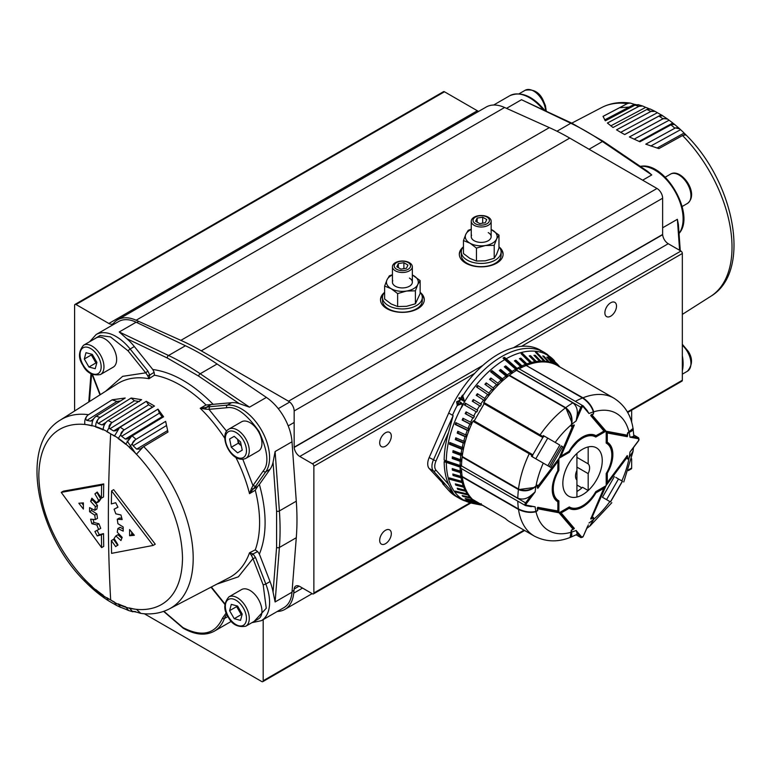 <?xml version="1.0" encoding="UTF-8"?>
<svg xmlns="http://www.w3.org/2000/svg" width="771" height="771" viewBox="0 0 771 771"><rect width="100%" height="100%" fill="white"/><g stroke="black" fill="none" stroke-linecap="round" stroke-linejoin="round"><path stroke-width="1.16" d="M237.352 605.996A7.999 4.616 -120 0 0 238.952 610.622L241.256 614.622L234.22 618.689L240.533 620.376L242.219 614.063L237.603 606.064L231.29 604.368L229.604 610.68L234.22 618.689M245.776 626.216L258.449 618.901A16.923 9.772 -120 0 0 258.449 599.366A16.923 9.772 -120 0 0 241.525 589.593L228.862 596.908A16.923 9.772 60 0 1 245.776 606.681A16.923 9.772 60 0 1 245.776 626.216C237.805 627.565 231.917 624.452 228.129 616.867C223.455 609.794 223.696 603.144 228.862 596.908M242.017 614.824L241.256 614.622M229.604 610.68L236.639 606.623L238.952 610.622A7.999 4.616 -120 0 0 242.152 614.323M236.639 606.623L236.842 605.861M484.159 403.696L474.213 420.937M531.855 456.509L543.266 463.101L531.421 456.268L531.836 455.247L529.234 453.753A79.615 45.971 120 0 0 518.497 489.007C524.55 491.455 530.381 490.452 536.009 485.981L535.855 486.115M571.234 425.939L571.398 424.696C572.458 417.612 570.415 412.061 565.259 408.013A79.615 45.971 120 0 0 540.095 434.94L540.037 435.952L483.735 403.455L540.876 436.444L483.735 403.455L483.793 402.443L542.688 436.444L543.372 435.576L559.833 445.089M545.993 464.682L549.309 466.59M458.755 497.97L455.969 496.09L463.053 499.531L458.764 497.941M460.942 466.628L460.104 467.11L444.163 461.684A84.241 48.64 120 0 0 448.587 484.352L453.136 492.987A1.995 1.6 138.4 0 1 452.924 492.891L448.703 490.452A84.415 48.737 120 0 0 455.892 496.341L458.591 497.902M466.079 501.285L461.039 499.251L466.079 501.285A83.74 48.351 120 0 0 472.344 503.309L463.294 500.369M482.579 505.362L476.218 504.07A82.015 47.349 120 0 0 477.374 504.33L472.344 503.309M460.104 467.11A79.615 45.971 120 0 0 460.248 471.071L452.23 468.556A82.015 47.349 120 0 0 452.355 470.108L460.374 472.613A79.615 45.971 120 0 0 460.836 476.362L452.828 474.011A82.015 47.349 120 0 0 453.069 475.476L461.077 477.827A79.615 45.971 120 0 0 461.839 481.335L449.435 477.914A83.355 48.12 120 0 0 449.801 479.273L462.205 482.694A79.615 45.971 120 0 0 463.255 485.952L455.324 483.88A82.015 47.349 120 0 0 455.806 485.132L463.737 487.195A79.615 45.971 120 0 0 465.077 490.163L457.203 488.226A82.015 47.349 120 0 0 457.801 489.354L465.674 491.291A79.615 45.971 120 0 0 467.293 493.951L455.15 491.108A83.355 48.12 120 0 0 455.854 492.1L467.997 494.953A79.615 45.971 120 0 0 469.876 497.276L462.157 495.541A82.015 47.349 120 0 0 462.957 496.408L470.686 498.143A79.615 45.971 120 0 0 472.816 500.119L465.183 498.471A82.015 47.349 120 0 0 466.089 499.194L473.722 500.842A79.615 45.971 120 0 0 476.092 502.461L464.373 500.003A83.355 48.12 120 0 0 465.366 500.581L477.085 503.029A79.615 45.971 120 0 0 479.668 504.273L472.247 502.75A82.015 47.349 120 0 0 473.327 503.174L480.747 504.697A79.615 45.971 120 0 0 482.357 505.236M461.347 407.474L462.311 404.756L460.798 403.426L460.451 404.312L457.27 405.363L456.596 401.768L459.352 400.554L457.116 402.125L457.704 404.669L459.969 403.821L460.489 402.154L463.226 404.582L461.347 407.474A83.74 48.351 120 0 0 446.313 460.894L460.104 465.491A79.615 45.971 120 0 1 460.248 461.357L452.23 458.504L453.097 458.09L461.116 460.942L460.248 461.357M452.924 492.891L433.398 470.936A11.941 6.891 -60 0 1 433.398 459.988L453.136 415.617A19.901 3.055 -156.3 0 1 452.481 415.241A84.415 48.737 -60 0 1 457.27 405.363M453.136 415.617L448.587 432.3A84.241 48.64 120 0 0 444.163 460.065L446.313 460.894M464.643 401.652L460.711 399.388L460.229 400.216L459.67 399.889L460.152 399.06L458.803 398.279L459.208 397.595L460.557 398.376L462.523 395.118L464.643 401.652A83.74 48.351 120 0 0 463.034 404.418M462.793 395.88A84.415 48.737 -60 0 1 541.541 351.007L544.846 352.819L546.89 354.805L545.087 353.899L546.157 354.168L545.039 353.06L540.914 350.632M442.843 483.099L442.612 483.61L444.019 484.419L429.177 468.498A11.941 6.891 -60 0 1 429.177 457.55L448.703 413.054A84.415 48.737 120 0 1 540.307 350.13L543.362 351.894M541.502 350.853L541.974 351.21A84.415 48.737 -60 0 1 544.085 352.308A84.415 48.737 -60 0 1 544.586 352.598L544.644 352.636M544.962 353.754A83.74 48.351 120 0 0 506.219 358.746L504.427 357.301A84.241 48.64 120 0 0 503.02 358.11L515.693 369.203A79.615 45.971 120 0 0 512.185 371.4L505.709 365.878A82.015 47.349 120 0 0 504.301 366.832L510.788 372.354A79.615 45.971 120 0 0 507.308 374.889L500.687 369.473A82.015 47.349 120 0 0 499.3 370.552L505.93 375.969A79.615 45.971 120 0 0 502.509 378.821L491.965 370.581A83.355 48.12 120 0 0 490.607 371.786L501.14 380.026A79.615 45.971 120 0 0 497.806 383.168L490.886 378.012A82.015 47.349 120 0 0 489.566 379.332L496.476 384.488A79.615 45.971 120 0 0 493.238 387.909L486.193 382.888A82.015 47.349 120 0 0 484.911 384.315L491.965 389.336A79.615 45.971 120 0 0 488.853 392.998L477.683 385.433A83.355 48.12 120 0 0 476.468 386.946L487.638 394.511A79.615 45.971 120 0 0 484.68 398.395L477.374 393.692A82.015 47.349 120 0 0 476.218 395.292L483.533 399.995A79.615 45.971 120 0 0 480.747 404.062L473.327 399.532A82.015 47.349 120 0 0 472.247 401.199L479.668 405.729A79.615 45.971 120 0 0 477.085 409.95L465.366 403.185A83.355 48.12 120 0 0 464.373 404.91L476.092 411.675A79.615 45.971 120 0 0 473.722 416.032L466.089 411.868A82.015 47.349 120 0 0 465.183 413.632L472.816 417.795A79.615 45.971 120 0 0 470.686 422.238L462.957 418.258A82.015 47.349 120 0 0 462.157 420.06L469.876 424.04A79.615 45.971 120 0 0 467.997 428.541L455.854 422.643A83.355 48.12 120 0 0 455.15 424.455L467.293 430.353A79.615 45.971 120 0 0 465.674 434.873L457.801 431.278A82.015 47.349 120 0 0 457.203 433.1L465.077 436.694A79.615 45.971 120 0 0 463.737 441.205L455.806 437.803A82.015 47.349 120 0 0 455.324 439.605L463.255 443.007A79.615 45.971 120 0 0 462.205 447.479L449.801 442.477A83.355 48.12 120 0 0 449.435 444.25L461.839 449.262A79.615 45.971 120 0 0 461.077 453.647L453.069 450.621A82.015 47.349 120 0 0 452.828 452.355L460.836 455.391A79.615 45.971 120 0 0 460.374 459.67L452.355 456.817A82.015 47.349 120 0 0 452.23 458.504M546.996 354.236L545.107 352.925M506.219 358.746L517.1 368.393A79.615 45.971 120 0 1 520.598 366.543L514.411 360.847A82.015 47.349 120 0 1 515.818 360.182L522.006 365.878A79.615 45.971 120 0 1 525.475 364.394L519.442 358.64A82.015 47.349 120 0 1 520.82 358.12L526.863 363.883A79.615 45.971 120 0 1 530.284 362.784L521.119 353.754A83.355 48.12 120 0 1 522.478 353.388L531.643 362.418A79.615 45.971 120 0 1 534.987 361.705L529.234 355.874A82.015 47.349 120 0 1 530.554 355.662L536.308 361.493A79.615 45.971 120 0 1 539.546 361.175L533.927 355.325A82.015 47.349 120 0 1 535.209 355.277L540.828 361.127A79.615 45.971 120 0 1 543.931 361.204L535.402 352.106A83.355 48.12 120 0 1 536.616 352.222L545.155 361.31A79.615 45.971 120 0 1 548.104 361.772L542.745 355.951A82.015 47.349 120 0 1 543.902 356.221L549.26 362.042A79.615 45.971 120 0 1 552.046 362.9L546.803 357.118A82.015 47.349 120 0 1 547.873 357.532L553.115 363.324A79.615 45.971 120 0 1 555.708 364.567L547.718 355.643A83.355 48.12 120 0 1 548.711 356.221L556.701 365.136A79.615 45.971 120 0 1 556.903 365.261M559.139 366.543L554.937 361.811A82.015 47.349 120 0 0 554.031 361.088L559.062 366.755M547.333 354.409L557.973 364.741A82.015 47.349 120 0 0 557.163 363.873L559.919 366.996M461.116 460.942L461.241 459.256L460.374 459.67M460.971 466.561L460.971 464.99L460.104 465.491M453.165 468.855L453.223 469.52L461.241 472.025L461.116 470.483L460.248 471.071M461.241 472.025L460.374 472.613M453.849 474.31L461.935 477.153L461.694 475.697L460.836 476.362M461.935 477.153L461.077 477.827M450.553 478.222L463.043 481.952L462.677 480.593L461.839 481.335M463.043 481.952L462.205 482.694M464.267 485.643L464.075 485.132L463.255 485.952M464.537 486.405L463.737 487.195M465.742 489.421L465.077 490.163M466.291 490.597L465.674 491.291M467.785 493.334L467.293 493.951M468.45 494.384L467.997 494.953M474.088 500.273L473.722 500.842M476.536 501.68L476.092 502.461M477.538 502.258L477.085 503.029M479.976 503.675L479.668 504.273M547.873 362.293L548.104 361.772M544.885 361.985L545.155 361.31M543.642 361.936L543.931 361.204M540.529 362.013L540.828 361.127M539.237 362.119L539.546 361.175M536.018 362.582L536.308 361.493M535.228 362.736L534.688 362.823L534.987 361.705M522.478 353.388L522.246 354.487L531.421 363.517L531.643 362.418M531.421 363.517L530.062 363.883L530.284 362.784M520.82 358.12L520.676 359.199L526.709 364.953L526.863 363.883M526.709 364.953L525.33 365.473L525.475 364.394M515.818 360.182L515.741 361.223L521.928 366.919L522.006 365.878M521.928 366.919L520.521 367.594L520.598 366.543M504.427 357.301L504.427 358.158L517.081 369.376L517.1 368.393M517.052 369.425L515.693 370.205L515.693 369.203M505.709 365.878L505.786 366.832L512.262 372.354L512.185 371.4M512.262 372.354L510.865 373.309L510.788 372.354M500.687 369.473L500.832 370.369L507.463 375.785L507.308 374.889M507.463 375.785L506.075 376.874L505.93 375.969M491.965 370.581L492.197 371.42L502.731 379.66L502.509 378.821M502.731 379.66L501.372 380.864L501.14 380.026M490.886 378.012L497.806 383.168M498.095 383.948L496.775 385.259L496.476 384.488M486.193 382.888L493.238 387.909M493.613 388.613L492.332 390.03L491.965 389.336M477.683 385.433L488.853 392.998M489.296 393.615L488.072 395.128L487.638 394.511M477.374 393.692L484.68 398.395M485.181 398.925L484.024 400.525L483.533 399.995M473.327 399.532L480.747 404.062M481.306 404.505L480.227 406.172L479.668 405.729M465.366 403.185L477.085 409.95M477.702 410.307L476.709 412.032L476.092 411.675M466.715 412.206L465.848 413.892L473.481 418.055L474.387 416.292L473.722 416.032M473.481 418.055L472.816 417.795M463.602 418.595L462.87 420.224L470.589 424.204L471.399 422.402L470.686 422.238M470.589 424.204L469.876 424.04M456.509 422.961L455.902 424.522L468.045 430.42L468.749 428.609L467.997 428.541M468.045 430.42L467.293 430.353M458.475 431.587L457.993 433.061L465.867 436.665L466.465 434.844L465.674 434.873M465.867 436.665L465.077 436.694M456.509 438.101L456.143 439.48L464.075 442.882L464.556 441.079L463.737 441.205M464.075 442.882L463.255 443.007M450.534 442.766L450.274 444.029L462.677 449.03L463.043 447.257L462.205 447.479M462.677 449.03L461.839 449.262M453.84 450.91L453.685 452.037L461.694 455.073L461.935 453.329L461.077 453.647M461.694 455.073L460.836 455.391M448.703 490.452L442.612 483.61M452.924 415.492L448.703 413.054M444.163 461.684L444.906 461.26L460.952 466.609M444.906 460.374L444.906 461.26M452.355 470.108L453.223 469.52M453.069 475.476L453.926 474.801M449.801 479.273L450.64 478.521M456.586 484.207L464.518 486.376M455.806 485.132L456.625 484.313M465.144 490.086L466.176 490.337M457.801 489.354L458.523 488.544M467.477 493.71L468.113 493.864M455.854 492.1L456.422 491.397M462.957 496.408L463.39 495.82M547.873 357.532L547.622 358.023M543.902 356.221L543.603 356.886M536.616 352.222L536.288 353.06M539.517 361.271L540.249 362.033M535.209 355.277L534.872 356.308M530.554 355.662L530.255 356.78L535.99 362.592M515.741 361.223L515.134 361.512M504.427 358.158L503.665 358.602M505.786 366.832L504.966 367.391M500.832 370.369L499.936 371.073M492.197 371.42L491.233 372.277M491.185 378.783L490.183 379.785M486.559 383.592L485.518 384.748M478.116 386.049L477.066 387.36M477.875 394.232L476.825 395.677M473.886 399.976L472.854 401.575M465.983 403.541L464.99 405.267M465.183 413.632L465.848 413.892M462.157 420.06L462.87 420.224M455.15 424.455L455.902 424.522M457.203 433.1L457.993 433.061M455.324 439.605L456.143 439.48M449.435 444.25L450.274 444.029M452.828 452.355L453.685 452.037M453.165 457.107L453.097 458.09M547.661 354.853L546.591 353.928M545.801 353.359L547.082 354.217M545.492 353.176L547.709 354.795M460.229 400.216L459.67 399.889M460.008 400.082L460.152 399.06M458.986 398.385L459.208 397.595M459.381 397.691L460.557 398.376M460.885 398.559L462.658 395.494M461.501 398.925L464.2 400.477L462.677 396.892L461.116 398.694L463.631 400.149L462.321 396.689M464.2 400.477L463.631 400.149M461.482 407.551L462.899 405.103L462.311 404.756M462.899 405.103L460.798 403.426M457.637 405.575L456.596 401.768M456.76 401.864L459.699 400.756M459.969 403.821L457.704 404.669M460.48 404.11L460.981 402.443M457.232 496.89L460.875 498.827L457.222 496.938M627.767 432.791L627.43 433.321M632.259 448.982L629.965 452.047A67.675 39.07 -60 0 1 629.155 457.598L627.941 458.678L627.305 458.408M633.483 447.585L633.058 451.131L629.155 457.598M627.941 432.888L629.155 432.57L633.097 428.898L633.82 436.078L632.625 436.675L638.398 437.735L633.762 435.066M627.421 458.475L627.584 456.326L627.016 456.249M627.025 435.027L627.584 435.654L627.584 433.408M627.584 435.654L627.305 436.685L625.281 434.796M626.582 456.278L627.305 455.613L626.582 456.278L627.305 455.613L627.584 456.326M629.965 452.047L638.648 440.414A1.195 0.694 120 0 0 638.648 438.786L629.965 437.176L632.625 436.675M607.288 482.559L627.305 455.613M627.305 436.685L607.297 432.984A0.8 0.636 -79.5 0 0 607.047 431.943L626.582 435.557L627.016 435.123M606.652 472.787L607.297 473.163L607.297 482.405L606.189 482.415M606.189 432.994L607.297 432.984L607.297 442.236A0.8 0.646 119.9 0 1 606.343 442.602L606.343 442.602A25.973 14.996 120 0 0 606.343 442.602L606.353 442.602A25.973 14.996 120 0 1 611.538 451.565M586.876 528.308L589.738 526.169L593.381 519.558L593.275 517.611M576.178 534.814L580.804 537.483L576.997 533.021L577.084 534.351L570.501 537.32L571.706 532.067L571.205 530.756M576.997 533.021L576.11 530.467A67.675 39.07 -60 0 1 571.706 532.067M571.494 530.197L573.595 529.166L572.776 528.993M571.648 530.284L571.378 530.853M591.164 518.343L591.492 518.835L593.439 517.707M591.492 518.835L590.74 518.941L590.952 517.987M571.706 527.595L574.347 528.405L573.595 529.166M576.11 530.467L581.845 537.185A1.195 0.694 120 0 0 583.252 536.365L587.473 526.545M572.853 528.935L573.007 528.347L560.112 513.235A0.8 0.636 -40.5 0 0 561.143 512.927L574.347 528.405M590.74 518.941L603.924 488.024M579.349 507.318A25.973 14.996 120 0 1 568.998 507.299L568.988 507.299A25.973 14.996 120 0 0 568.998 507.299L568.988 507.299A0.8 0.646 120.1 0 1 569.152 508.311L561.143 512.927L560.604 511.963M603.394 487.253L603.944 488.226L595.935 492.842L595.289 492.467M461.521 468.662A79.615 45.971 -60 0 0 462.137 476.468L518.43 508.966C524.521 511.857 530.361 512.676 535.932 511.414L537.503 510.575L537.377 507.781M461.386 468.537A1.995 1.147 -60 0 1 461.164 468.46A1.995 1.147 -60 0 1 461.386 465.829L525.571 502.885L531.344 495.146C526.815 498.972 522.304 499.974 517.813 498.153A79.615 45.971 -60 0 1 518.43 489.546C524.511 491.975 530.342 490.925 535.932 486.385L537.002 485.219M531.344 495.146L535.122 491.937A67.675 39.07 -60 0 1 535.932 486.385M461.386 465.829L517.813 498.153M461.521 465.655A79.615 45.971 -60 0 1 462.137 457.039L462.398 456.808M462.137 457.039L518.43 489.546M537.156 485.306L537.503 487.657M537.503 508.33L537.792 507.299L557.79 510.99A0.8 0.636 100.5 0 1 556.913 511.395L537.657 507.829M535.122 491.937L526.439 503.569A1.195 0.694 120 0 0 526.439 505.198L535.122 506.807L525.909 505.66M461.164 468.46L525.35 505.516A1.995 1.147 -60 0 0 525.571 505.593A0.8 0.636 -79.5 0 0 525.735 505.651L531.344 506.663M537.377 487.06L537.792 488.371L557.79 461.569L557.076 460.981M537.599 507.848L557.086 511.452A0.8 0.8 0 0 0 558.021 510.672L557.79 501.748A26.763 15.449 -60 0 1 552.325 491.522A26.763 15.449 -60 0 1 557.79 470.821L558.021 461.251A0.8 0.8 0 0 0 557.626 460.557L557.414 460.528M557.905 501.189L557.79 501.748A0.8 0.646 -60.1 0 0 557.626 500.736L557.606 500.726A25.973 14.996 120 0 0 557.626 500.736L557.626 500.736C554.735 499.059 553.048 495.859 552.556 491.127L552.556 491.127A0.8 0.501 175 0 1 552.325 491.522L552.325 491.522A0.8 0.501 175.1 0 0 552.556 491.127L552.556 491.127A0.8 0.501 175 0 0 552.315 490.809M571.456 426.296L573.007 425.341M583.387 406.105L587.406 410.779L583.29 405.96A0.8 0.636 139.5 0 1 583.252 406.799A1.195 0.694 120 0 0 581.845 407.608L576.11 420.956L576.997 416.07L580.804 407.204L516.628 370.147A1.995 1.147 -60 0 1 518.796 368.644A1.995 1.147 -60 0 1 518.979 368.789M586.972 410.307L588.986 413.516A67.675 39.07 -60 0 1 593.381 411.907L593.439 413.699L591.492 414.817M519.153 368.846A79.615 45.971 -60 0 1 526.217 365.473L582.51 397.981C588.051 401.797 591.675 406.442 593.381 411.907M509.323 375.535L509.39 375.188A79.615 45.971 -60 0 1 516.541 370.35L572.843 402.848C576.65 405.806 578.038 410.211 576.997 416.07M571.378 426.026L571.706 424.426C572.853 417.323 570.848 411.753 565.692 407.695A79.615 45.971 -60 0 1 572.843 402.848M509.39 375.188L565.692 407.695M573.595 425.149L574.347 425.043L561.143 455.757L560.276 455.439M590.952 414.981L590.74 415.579L603.944 431.047A0.8 0.636 139.5 0 0 603.857 430.093L591.135 415.193M580.284 438.448L580.63 438.458C586.384 434.719 591.164 433.909 594.971 436.029L594.981 436.039A25.973 14.996 120 0 0 594.971 436.029A0.8 0.646 -59.9 0 0 595.935 435.673L603.78 431.413A0.8 0.8 0 0 0 603.992 430.208L591.126 415.135M560.054 455.96L560.189 456.124A0.8 0.8 0 0 0 560.98 456.124L569.277 451.208L580.746 438.13A26.763 15.449 -60 0 1 595.935 435.673L595.511 436.058M610.42 501.873L622.361 481.191L615.788 477.394M607.153 499.984L603.847 498.076M582.548 494.741A27.862 16.085 120 0 0 600.754 470.185A27.862 16.085 120 0 0 596.475 447.855A27.862 16.085 120 0 0 582.548 449.242A27.862 16.085 120 0 0 564.343 473.799A27.862 16.085 120 0 0 568.612 496.129A27.862 16.085 120 0 0 582.548 494.741M576.92 491.493A27.862 16.085 120 0 0 582.548 487.291L588.177 490.549A27.862 16.085 120 0 0 602.247 460.615A27.862 16.085 120 0 0 596.475 447.855A27.862 16.085 120 0 0 588.177 446.939L588.177 463.863L576.92 457.367M472.931 421.245L473.78 420.687L530.92 453.676L530.082 453.194L529.234 453.753L472.931 421.245A79.615 45.971 120 0 0 462.205 456.509L518.825 489.19M572.949 425.197L559.071 458.244L569.345 452.307A25.877 14.938 -60 0 1 582.548 438.188A25.877 14.938 -60 0 1 595.482 436.906A25.877 14.938 -60 0 1 595.752 437.061L606.025 431.134L591.579 414.441M509.207 375.467L565.5 407.965L509.284 375.65M526.381 365.57L582.943 397.807C588.456 401.604 592.041 406.278 593.699 411.82L593.391 411.945M537.223 508.59L537.792 510.412L536.009 511.732C530.409 513.081 524.579 512.31 518.497 509.419L462.205 476.921A79.615 45.971 120 0 0 472.469 499.338L505.304 518.478A79.615 45.971 -60 0 0 510.363 522.256L534.293 536.067C545.627 541.936 557.558 542.398 570.077 537.483L571.186 531.007M508.966 375.516A79.615 45.971 120 0 0 483.793 402.443M582.683 398.077L582.943 397.807A79.615 45.971 120 0 1 613.909 398.164L557.606 365.656A79.615 45.971 120 0 0 526.641 365.309M609.639 501.429L602.45 497.276L614.391 476.584M619.094 479.302L621.59 480.738M633.02 451.392L628.963 457.772M592.051 518.189L593.439 517.38L591.579 518.459L606.025 485.74L595.752 491.676A25.877 14.938 -60 0 1 569.605 507.077A25.877 14.938 -60 0 1 569.345 506.913L559.071 512.85L573.046 529.157L571.118 530.708M613.909 398.164C624.655 405.045 631.025 415.145 633.02 428.445L628.008 432.531L627.305 435.181L606.189 431.23L606.189 443.094A25.877 14.938 -60 0 1 606.459 443.248A25.877 14.938 -60 0 1 606.189 473.587L606.189 485.451L627.305 457.126L626.929 456.365M593.439 517.38L593.699 519.288L590.143 525.851M543.372 435.576L557.944 443.99M562.637 446.708L561.288 445.927L562.637 446.708L550.696 467.39L543.266 463.101A67.675 39.07 120 0 0 536.009 485.981L537.426 485.238M537.792 508.802L558.898 512.754L558.898 500.89A25.877 14.938 -60 0 1 558.628 500.736A25.877 14.938 -60 0 1 558.898 470.397L558.898 458.533L537.223 487.079M571.109 531.094L571.398 532.163A67.675 39.07 120 0 1 536.009 511.732L535.97 511.404M566.116 408.572L571.697 422.074M570.077 537.474C571.687 536.953 572.159 535.093 571.494 531.903L571.648 529.966L572.949 529.214M609.88 501.564A67.675 39.07 120 0 1 593.699 519.288L593.439 519.297M621.821 480.882A67.675 39.07 120 0 0 629.078 458.003L627.864 459.053L627.305 458.726L627.305 456.586M592.051 414.827L593.439 414.017L593.699 411.82A67.675 39.07 120 0 1 629.078 432.252L627.97 432.647M555.207 442.419A67.675 39.07 120 0 1 571.398 424.696L571.436 424.484M603.568 429.717L606.025 431.134M568.468 451.806L569.345 452.307M556.45 511.337L558.898 512.754M558.021 469.896L558.898 470.397M543.719 436.704L542.736 437.465L542.688 436.444M532.78 457.049L531.421 456.268M531.836 455.247L532.742 454.774L532.568 456.008M483.764 403.464L542.736 437.465M532.742 454.774L530.92 453.676M481.2 503.646L480.555 504.186L481.2 503.646M480.603 504.224L491.349 510.421M471.592 235.174A9.956 5.744 0 0 0 474.175 240.725A9.956 5.744 0 0 0 488.245 240.725A9.956 5.744 0 0 0 488.245 232.601M471.254 229.488A15.921 9.194 0 0 0 465.829 234.278A15.921 9.194 0 0 0 469.944 243.164A15.921 9.194 0 0 0 485.325 245.544A15.921 9.194 0 0 0 496.591 239.039A15.921 9.194 0 0 0 492.467 230.163A15.921 9.194 0 0 0 491.156 229.488L498.972 235.078L496.591 239.039L494.211 245.332L485.325 245.544L476.449 248.079L476.449 261.032L485.325 260.82L494.211 258.285L494.211 245.332M494.211 258.285L496.591 254.314L498.972 248.031L498.972 235.078M476.449 261.032L469.944 258.439L463.448 253.524L463.448 240.571L469.944 243.164L476.449 248.079M463.448 240.571L465.829 234.278L468.209 230.317L471.254 229.209M238.326 443.19L237.526 439.258A7.999 4.616 -120 0 0 241.342 445.86L238.326 443.19L231.29 447.257L229.604 438.998L234.22 436.328L229.604 438.998M258.449 451.112A16.923 9.772 -120 0 0 258.449 431.577A16.923 9.772 -120 0 0 241.525 421.814L228.862 429.129A16.923 9.772 60 0 1 245.776 438.892A16.923 9.772 60 0 1 245.776 458.427L258.449 451.112L245.776 458.427C231.107 464.518 217.865 434.834 228.862 429.129L241.525 421.814M289.703 402.038L278.254 408.649L289.703 402.038M294.156 422.46L288.209 425.891L294.156 422.46M234.22 436.328L240.533 441.928L242.219 450.187L237.603 452.856L231.29 447.257M392.776 268.241A9.956 5.744 0 0 0 403.686 272.442A9.956 5.744 0 0 0 412.34 266.747A9.956 5.744 0 0 0 412.003 265.263A9.956 5.744 0 0 0 401.093 261.051A9.956 5.744 0 0 0 392.439 266.747A9.956 5.744 0 0 0 392.776 268.241M394.492 267.142A8.182 4.722 0 0 0 404.505 270.476A8.182 4.722 0 0 0 410.288 264.694A8.182 4.722 0 0 0 400.274 261.35A8.182 4.722 0 0 0 394.492 267.142M400.901 269.118L406.452 268.26L407.936 265.06L403.879 262.709L398.328 263.566L396.843 266.776L400.901 269.118M398.328 267.633L398.328 263.566M403.879 268.655L403.879 262.709M463.448 246.749A19.901 11.488 0 0 0 461.299 251.944L461.299 255.191A19.901 11.488 0 0 0 467.13 263.316A19.901 11.488 0 0 0 488.824 265.802A19.901 11.488 0 0 0 501.111 255.191L501.111 251.944A19.901 11.488 0 0 0 498.972 246.749M461.299 251.944A19.901 11.488 0 0 0 467.13 260.068A19.901 11.488 0 0 0 488.824 262.554A19.901 11.488 0 0 0 501.111 251.944M424.272 300.208A21.896 12.644 0 0 0 421.766 294.801M383.014 294.801A21.896 12.644 0 0 0 380.508 300.208M503.087 254.7A21.896 12.644 0 0 0 500.581 249.293M461.839 249.293A21.896 12.644 0 0 0 459.333 254.7M299.119 586.143L294.146 589.015A7.961 4.597 60 0 1 295.756 586.066A7.961 4.597 60 0 1 295.987 585.95A7.961 4.597 60 0 1 299.746 586.461L312.448 593.805A1.995 1.147 60 0 0 313.45 593.901L470.908 502.991M296.016 452.635A7.961 4.597 60 0 1 294.175 447.44L662.655 234.702A7.961 4.597 -120 0 0 664.486 239.897A7.961 4.597 -120 0 0 668.245 243.723L299.774 456.461A7.961 4.597 60 0 1 296.016 452.635M288.527 401.209A7.961 4.597 60 0 1 292.508 405.411A7.961 4.597 60 0 1 294.156 410.962L294.156 447.199L662.626 234.461L662.626 198.224A7.961 4.597 -120 0 0 660.978 192.673A7.961 4.597 -120 0 0 656.998 188.471L569.74 138.096A262.738 151.694 -120 0 0 549.347 127.62L504.62 107.497A43.793 25.279 -120 0 0 486.115 107.073L117.645 319.811A43.793 25.279 60 0 1 136.139 320.235L180.877 340.358A262.738 151.694 60 0 1 201.26 350.834L288.527 401.209L656.998 188.471M420.349 292.488A21.896 12.644 180 0 1 424.281 299.717A21.896 12.644 180 0 1 410.77 311.397A21.896 12.644 180 0 1 386.907 308.66A21.896 12.644 180 0 1 380.498 299.717A21.896 12.644 180 0 1 384.43 292.488M499.165 246.98A21.896 12.644 180 0 1 503.106 254.218A21.896 12.644 180 0 1 489.585 265.889A21.896 12.644 180 0 1 465.723 263.152A21.896 12.644 180 0 1 459.314 254.218A21.896 12.644 180 0 1 463.246 246.98M117.645 319.811A43.793 25.279 60 0 0 113.578 323.251A7.961 4.597 60 0 1 112.836 323.878A7.961 4.597 60 0 1 111.544 324.254A7.961 4.597 60 0 1 108.856 323.483L477.336 110.754A7.961 4.597 -120 0 0 478.714 111.352M477.336 110.754L444.472 91.778A1.995 1.147 -120 0 0 443.479 91.682L74.999 304.42L443.479 91.682M74.594 411.01L74.594 305.326A1.995 1.147 60 0 1 74.999 304.42L74.999 304.42A1.995 1.147 60 0 1 76.001 304.516L108.856 323.483M263.19 619.605L263.19 680.745A1.995 1.147 60 0 1 262.776 681.66L524.627 530.487M628.326 470.609L631.256 468.922A1.995 1.147 -120 0 0 631.671 468.016L631.671 458.803M262.776 681.66A1.995 1.147 60 0 1 261.783 681.564L144.35 613.764M294.146 589.015L293.722 593.178A43.793 25.279 60 0 1 284.846 609.408A43.793 25.279 60 0 1 277.319 611.451M627.671 412.485L681.921 381.163A1.995 1.147 -120 0 0 682.335 380.248L682.335 253.486A1.995 1.147 -120 0 0 681.921 252.098A1.995 1.147 -120 0 0 680.928 251.047L668.245 243.723M299.774 456.461L312.448 463.785A1.995 1.147 60 0 1 313.45 464.836A1.995 1.147 60 0 1 313.864 466.224L313.864 592.986A1.995 1.147 60 0 1 313.45 593.901M385.5 446.197A8.221 4.742 -60 0 1 381.394 446.602A8.221 4.742 -60 0 1 380.132 440.019A8.221 4.742 -60 0 1 385.5 432.772A8.221 4.742 -60 0 1 389.606 432.367A8.221 4.742 -60 0 1 390.868 438.959A8.221 4.742 -60 0 1 385.5 446.197M610.699 316.187A8.221 4.742 -60 0 1 606.584 316.592A8.221 4.742 -60 0 1 605.322 310A8.221 4.742 -60 0 1 610.699 302.762A8.221 4.742 -60 0 1 614.805 302.348A8.221 4.742 -60 0 1 616.068 308.94A8.221 4.742 -60 0 1 610.699 316.187M385.5 543.709A8.221 4.742 -60 0 1 381.394 544.124A8.221 4.742 -60 0 1 380.132 537.532A8.221 4.742 -60 0 1 385.5 530.284A8.221 4.742 -60 0 1 389.606 529.879A8.221 4.742 -60 0 1 390.868 536.471A8.221 4.742 -60 0 1 385.5 543.709M631.671 422.335L631.671 410.172M471.592 222.732A9.956 5.744 0 0 0 482.511 226.944A9.956 5.744 0 0 0 491.156 221.248A9.956 5.744 0 0 0 490.819 219.754A9.956 5.744 0 0 0 479.909 215.552A9.956 5.744 0 0 0 471.254 221.248A9.956 5.744 0 0 0 471.592 222.732M473.307 221.634A8.182 4.722 0 0 0 483.321 224.968A8.182 4.722 0 0 0 489.113 219.186A8.182 4.722 0 0 0 479.09 215.851A8.182 4.722 0 0 0 473.307 221.634M479.716 223.609L485.267 222.752L486.761 219.552L482.694 217.21L477.143 218.068L475.659 221.267L479.716 223.609M477.143 222.125L477.143 218.068M482.694 223.156L482.694 217.21M682.123 206.512L687.443 203.438A16.923 9.772 -120 0 0 687.443 183.903A16.923 9.772 -120 0 0 670.529 174.13L670.529 174.13C680.966 167.461 700.049 193.772 687.443 203.438L682.123 206.512M665.2 177.205L670.529 174.13L665.2 177.205M576.92 467.12L588.177 473.616A9.956 5.744 120 0 0 589.584 467.93A9.956 5.744 120 0 0 588.177 463.863M575.513 476.054A9.956 5.744 120 0 0 576.92 480.121L576.92 497.044A27.862 16.085 120 0 1 568.612 496.129A27.862 16.085 120 0 1 576.92 453.435L576.92 470.368A9.956 5.744 120 0 0 575.513 476.054M588.177 490.549L588.177 473.616M576.92 480.121L576.92 470.368M576.92 484.998L581.903 487.87M92.048 354.323A7.999 4.616 -120 0 0 93.648 358.949L95.951 362.948L88.916 367.015L95.228 368.702L96.915 362.389L92.298 354.39L85.986 352.694L84.299 359.007L88.916 367.015M100.471 374.542L113.144 367.227A16.923 9.772 -120 0 0 113.144 347.692A16.923 9.772 -120 0 0 96.221 337.92L83.557 345.235A16.923 9.772 60 0 1 100.471 355.007A16.923 9.772 60 0 1 100.471 374.542C92.501 375.891 86.612 372.779 82.825 365.194C78.15 358.12 78.391 351.47 83.557 345.235M96.712 363.151L95.951 362.948M84.299 359.007L91.335 354.949L93.648 358.949A7.999 4.616 -120 0 0 96.847 362.649M91.335 354.949L91.537 354.188M631.603 106.928L619.547 107.718M637.887 105.029L634.957 105.155L605.341 120.806L603.038 116.354L627.864 103.343L630.254 103.073L634.34 104.316A105.849 61.111 -120 0 1 636.239 104.673M638.88 106.331L642.638 106.013L645.684 107.371A105.849 61.111 -120 0 1 649.375 108.827L646.859 109.482L613.022 127.514L607.403 123.013L638.88 106.331A109.048 62.962 -120 0 0 634.957 105.155M659.513 115.823C662.135 115.534 662.665 115.216 661.094 114.869L662.742 115.814L658.954 116.093L624.703 134.559L620.404 132.178L616.511 129.827L650.878 111.438L655.177 111.419L657.364 112.72A105.849 61.111 60 0 1 661.094 114.869L624.635 134.52M521.495 99.719L571.793 123.148A1.995 1.243 -64.5 0 0 570.81 123.254L521.495 99.719L506.537 108.354M603.442 141.421L647.746 171.441L651.765 174.93L602.45 141.517A1.995 1.041 -55.9 0 1 603.442 141.421L571.793 123.148M650.82 146.008L680.581 129.682A105.849 61.111 60 0 1 684.128 133.055L657.046 148.061M634.041 139.194L669.093 120.218A105.849 61.111 60 0 1 672.784 123.013L639.063 141.421M650.126 108.962L654.637 111.14L651.447 111.169L616.511 129.865M638.157 104.663L642.368 105.926L639.458 106.07L607.403 123.052M627.286 103.603A109.048 62.962 -120 0 0 601.756 107.497C610.324 103.131 619.788 101.656 630.158 103.054L627.864 103.343L603.038 116.402M673.613 123.659L674.635 124.488L671.502 124.565L673.758 123.909L672.784 123.013M669.093 120.218L667.609 119.1L663.542 118.512L629.387 136.997M680.581 129.682L679.704 128.873L675.425 127.919L645.77 144.187M684.677 133.595L686.026 134.954L683.096 135.224L685.034 134.462L684.128 133.055M671.502 124.565L639.92 141.787L629.387 136.968L662.973 118.782L666.78 118.522M683.096 135.224L658.897 148.61L645.79 144.158L675.425 127.919L678.499 127.793L679.704 128.873M679.608 250.276L677.372 219.292L678.393 224.515L680.273 250.671M110.667 433.948C131.677 442.747 181.522 496.418 182.505 558.377C181.522 619.219 131.677 615.325 110.667 599.857C89.648 591.058 39.803 537.397 38.82 475.428C39.803 414.596 89.648 418.48 110.667 433.948C107.603 490.501 107.603 545.81 110.667 599.857M143.714 446.602L140.235 449.001L136.66 449.136A105.849 61.111 60 0 0 133.113 445.754C131.754 443.759 132.545 441.735 135.465 439.663L165.659 421.361L167.962 432.049L143.714 446.602A109.048 62.962 60 0 1 193.193 558.291A109.048 62.962 60 0 1 169.244 608.955L229.189 577.691A111.94 64.629 60 0 0 249.515 552.778L255.278 549.858L257.668 551.583L259.384 554.118C266.997 535.286 266.997 512.069 259.384 484.448L270.043 469.288A39.813 22.985 -120 0 0 273.069 462.224L275.112 451.527L279.391 510.942A1.995 1.041 175.9 0 1 276.587 511.086L276.587 547.333L273.069 592.138A39.813 22.985 -120 0 0 270.043 581.585L259.384 554.118M132.12 435.933L128.14 438.921L125.316 439.094A105.849 61.111 60 0 0 121.625 436.29C120.131 434.478 120.777 432.473 123.572 430.257L157.978 409.131L163.597 416.793L132.12 435.933A109.048 62.962 60 0 1 136.043 439.297M119.553 427.568L114.436 436.097A101.762 58.75 -120 0 0 110.667 433.813A101.762 58.75 -120 0 0 106.909 431.75L111.487 422.913L146.297 401.305L154.489 406.038L120.122 427.192L115.833 430.719L113.636 430.95A105.849 61.111 -120 0 0 109.906 428.792L148.61 404.804L146.297 401.334L111.487 422.913C108.865 425.197 108.335 427.153 109.906 428.792M116.17 605.206L113.636 603.741A105.849 61.111 60 0 1 111.766 602.691A105.849 61.111 60 0 1 109.906 601.582L108.258 600.638L106.909 597.698A101.762 58.75 -120 0 0 110.667 599.992A101.762 58.75 -120 0 0 114.436 602.045L116.363 605.322L120.449 607.307L118.194 603.876A101.762 58.75 -120 0 0 125.634 606.806L128.632 610.536L132.718 611.76L129.297 607.914A101.762 58.75 -120 0 0 136.457 609.36L140.842 613.398C151.212 614.805 160.676 613.321 169.244 608.955M89.715 341.678L96.134 334.527L118.657 321.526A39.813 22.985 60 0 1 136.13 322.211L185.445 345.745A258.757 149.401 60 0 1 201.26 354.082A258.757 149.401 60 0 1 217.085 364.008L266.4 397.422L249.505 407.165L239.222 403.599A39.813 22.985 -120 0 0 231.589 402.684L213.133 404.332C193.02 383.929 172.906 372.316 152.793 369.492L134.337 346.536A39.813 22.985 -120 0 0 126.714 338.642L119.235 331.964L168.55 355.489A1.995 1.243 115.5 0 0 167.268 357.995L198.658 376.123L239.222 403.599M266.4 397.422A39.813 22.985 60 0 1 292.007 441.773L296.286 501.189A258.757 149.401 60 0 1 296.286 537.724L292.007 592.195A39.813 22.985 60 0 1 283.863 607.673L261.35 620.674A39.813 22.985 60 0 0 265.822 584.023L270.043 581.585M257.668 486.385L255.278 490.231L249.515 493.662L253.052 489.142L251.529 488.361L252.965 485.576L255.587 486.279L253.052 489.142L257.668 486.385L259.384 484.448M210.599 404.852L205.905 407.474L209.645 406.702L208.941 409.334L205.809 409.179L205.905 407.474L200.219 408.273L206.069 404.997L213.133 404.332M81.736 503L83.393 505.14M131.706 532.096L131.716 534.525L133.576 534.342M78.844 503.232L83.393 509.072L83.393 502.875L78.844 503.232M129.605 535.749L134.347 535.276L129.605 529.552L129.605 535.749L131.716 534.525M95.382 506.605L94.756 510.306L89.571 507.607L89.571 511.722L94.756 515.163L95.382 519.577L90.631 519.172L91.855 523.74L96.828 524.964L98.63 529.552L94.9 531.489L97.213 535.951L101.406 534.814L101.618 547.612L61.246 492.38L101.618 485.152L101.406 498.191L97.213 492.043L94.9 493.883L98.63 500.312L96.828 502.856L91.855 498.182L90.631 501.352L95.382 506.605L97.493 505.381L96.867 509.082L94.756 510.306M115.843 535.941L120.951 540.538L122.165 537.377L117.269 532.212L117.886 528.52L123.196 531.142L123.196 527.017L117.886 523.654L117.269 519.24L122.165 519.567L120.951 514.98L115.843 513.833L114.079 509.226L117.973 507.202L115.698 502.711L111.352 503.935L111.564 490.896L153.14 545.434L111.564 553.356L111.352 540.558L115.698 546.629L117.973 544.808L114.079 538.476L115.843 535.941L117.953 534.727L121.885 538.264M162.623 417.381L159.395 413.14L157.978 409.17L123.572 430.257L118.194 438.603A101.762 58.75 -120 0 1 125.634 444.26L131.542 436.319M167.962 432.068L165.659 421.38L135.465 439.663L129.297 447.392A101.762 58.75 -120 0 1 136.457 454.215L143.136 446.978M140.842 613.398L136.66 612.145A105.849 61.111 60 0 1 133.113 611.422L135.465 611.567M128.506 610.487L125.316 609.08A105.849 61.111 60 0 1 121.625 607.635L120.796 607.413L121.625 607.635M103.998 597.756L101.907 596.243A105.849 61.111 60 0 1 98.216 593.439L96.365 591.964L95.71 589.536A101.762 58.75 -120 0 0 103.15 595.193L104.249 597.959L108.258 600.638M92.501 588.659L90.419 586.779A105.849 61.111 60 0 1 86.872 583.396L84.974 581.498L84.887 579.58A101.762 58.75 -120 0 0 92.048 586.403L92.501 588.659L96.365 591.964M101.406 534.814L103.516 533.599L103.728 546.398L101.618 547.612M101.618 485.152L103.728 483.928L63.357 491.156L61.246 492.38M103.728 483.928L103.516 496.977L101.406 498.191M97.387 492.303L94.9 493.883M97.011 492.659L100.741 499.088L98.63 500.312M100.741 499.088L98.939 501.642L96.828 502.856M93.012 499.271L90.631 501.352M92.742 500.138L97.493 505.381M91.624 508.677L91.682 510.508L89.571 511.722M91.682 510.508L96.867 513.949L94.756 515.163M96.867 513.949L97.493 518.353L95.382 519.577M93.079 519.384L93.966 522.526L91.855 523.74M93.966 522.526L98.939 523.75L96.828 524.964M98.939 523.75L100.741 528.337L98.63 529.552M97.011 530.265L99.324 534.737L97.213 535.951M99.324 534.737L103.516 533.599M114.079 509.226L117.924 507.106M153.14 545.434L155.26 544.21L113.674 489.672L111.564 490.896M117.809 545.405L113.462 539.334L111.352 540.558M123.254 528.916L119.997 527.306L117.886 528.52M121.847 518.189L119.38 518.025L117.269 519.24M92.925 419.54L90.419 421.111A105.849 61.111 -120 0 0 86.872 420.388L116.922 401.46L112.123 399.831L87.904 415.087C85.552 417.545 85.215 419.318 86.872 420.388M120.536 400.939L116.922 401.46M105.849 422.45L101.907 424.898A105.849 61.111 -120 0 0 98.216 423.452L134.462 400.785L131.089 398.058L99.498 417.815C97.011 420.205 96.587 422.084 98.216 423.452M139.387 401.595L134.462 400.785M152.697 407.136L148.61 404.804M132.92 611.808L132.448 611.403L133.113 611.422M101.907 424.898L103.555 424.638L107.458 420.956C104.731 423.279 103.295 426.267 103.15 429.919A101.762 58.75 -120 0 0 95.71 426.989C95.565 423.212 96.828 420.156 99.498 417.815L131.089 398.058M90.419 421.111L91.576 420.841L95.575 416.639C92.934 418.99 91.759 422.074 92.048 425.891A101.762 58.75 -120 0 0 84.887 424.435C84.318 420.571 85.321 417.448 87.904 415.087L112.123 399.831M257.668 551.583L253.052 553.915L249.515 552.778L251.529 555.496L253.052 553.915L255.587 557.645L252.965 558.57L251.529 555.496M131.08 398.019L141.613 399.686L107.458 420.956M112.103 399.792L125.21 398.009L95.575 416.639M88.453 414.692A109.048 62.962 60 0 0 60.234 420.137L117.288 383.862A111.94 64.629 60 0 1 149.015 378.715L154.431 375.188L154.133 372.258L152.793 369.492M147.675 375.612L149.015 378.715L149.805 375.082L147.675 375.612L145.729 372.836L147.839 371.024L149.805 375.082L154.133 372.258M205.809 409.179L200.219 408.273A111.94 64.629 60 0 1 224.785 438.246M235.849 457.405A111.94 64.629 60 0 1 249.515 493.662L251.529 488.361M296.286 501.189L279.391 510.942A258.757 149.401 60 0 1 279.391 547.477L275.112 601.949L273.069 592.138M392.776 280.683A9.956 5.744 0 0 0 395.35 286.234A9.956 5.744 0 0 0 409.43 286.234A9.956 5.744 0 0 0 409.43 278.1M392.439 274.987A15.921 9.194 0 0 0 387.013 279.786A15.921 9.194 0 0 0 391.128 288.672A15.921 9.194 0 0 0 406.51 291.043A15.921 9.194 0 0 0 417.766 284.547A15.921 9.194 0 0 0 413.651 275.671A15.921 9.194 0 0 0 412.34 274.987M415.396 303.793L420.147 293.539L420.147 280.577L417.766 284.547L415.396 290.831L406.51 291.043L397.634 293.578L397.634 306.54L406.51 306.328L415.396 303.793L415.396 290.831M397.634 306.54L391.128 303.947L384.633 299.032L384.633 286.08L391.128 288.672L397.634 293.578M384.633 286.08L387.013 279.786L389.384 275.825L392.439 274.707M412.34 274.958L420.147 280.577M384.633 292.257A19.901 11.488 0 0 0 382.483 297.442L382.483 300.69A19.901 11.488 0 0 0 388.314 308.824A19.901 11.488 0 0 0 410.008 311.311A19.901 11.488 0 0 0 422.296 300.69L422.296 297.442A19.901 11.488 0 0 0 420.147 292.257M382.483 297.442A19.901 11.488 0 0 0 388.314 305.567A19.901 11.488 0 0 0 410.008 308.063A19.901 11.488 0 0 0 422.296 297.442M228.447 616.684A14.928 8.616 -120 0 0 243.376 625.3A14.928 8.616 -120 0 0 243.376 608.068A14.928 8.616 -120 0 0 228.447 599.443A14.928 8.616 -120 0 0 228.447 616.684M542.842 437.475L532.8 454.871M547.747 438.111L535.806 458.793M559.813 445.069L547.863 465.761M459.217 498.268L459.67 498.529A84.415 48.737 -60 0 1 459.169 498.23M456.75 496.591A84.415 48.737 -60 0 1 452.481 492.63M462.677 499.454A83.74 48.351 120 0 0 464.267 500.389M446.313 462.513A83.74 48.351 120 0 0 462.436 499.3M457.656 404.64A84.415 48.737 -60 0 1 460.171 400.178M504.812 359.556A83.74 48.351 120 0 0 464.894 401.228M548.354 355.585A83.74 48.351 120 0 0 546.764 354.65M554.561 360.895A83.74 48.351 120 0 0 548.595 355.739M448.587 432.3L435.972 461.039L429.177 457.55M435.972 461.039A9.956 5.744 120 0 0 435.972 470.165A1.995 1.6 138.4 0 1 433.398 470.936L429.177 468.498M435.972 470.165L448.587 484.352M606.189 431.452L607.047 431.943L606.189 432.82M606.189 482.559L606.738 482.733M629.155 432.57A67.675 39.07 -60 0 1 629.965 437.176M606.189 442.246L607.297 442.236A26.763 15.449 -60 0 1 612.772 452.461L612.772 452.461A26.763 15.449 -60 0 1 607.297 473.163L606.392 473.249M638.648 438.786A0.8 0.636 100.5 0 0 638.398 437.735A1.995 1.147 -60 0 1 638.619 437.822L633.762 435.017M611.682 452.538A0.8 0.501 -4.9 0 0 612.772 452.461A0.8 0.501 -5 0 1 611.682 452.538M560.45 512.05L560.112 513.235L559.254 512.744M593.381 519.558A67.675 39.07 -60 0 1 588.986 523.027M595.559 492.004L595.935 492.842A26.763 15.449 -60 0 1 584.351 505.853L584.351 505.853A26.763 15.449 -60 0 1 569.152 508.311L568.603 507.347M583.31 536.231L580.987 537.638A1.995 1.147 -60 0 1 580.804 537.483A0.8 0.636 -40.5 0 0 581.845 537.185M583.849 504.995L584.351 505.853L583.849 504.986M588.34 524.916L583.252 536.365M557.79 470.165L558.021 461.251L557.462 460.46M535.932 511.414A67.675 39.07 -60 0 1 535.122 506.807M537.792 486.858L537.792 485.258L537.223 485.258M518.43 508.966A79.615 45.971 -60 0 1 517.813 501.169M526.439 505.198A0.8 0.636 -79.5 0 1 525.735 505.651L525.35 505.516A1.995 1.147 -60 0 1 525.571 502.885L526.439 503.569M552.556 491.127C552.113 484.795 553.906 478.049 557.915 470.888A0.8 0.8 0 0 0 558.021 470.493L557.79 470.821M557.626 500.736A0.8 0.8 0 0 1 558.021 501.42L557.79 510.344M560.025 456.027L560.98 456.124L568.988 451.507A0.8 0.8 0 0 0 569.277 451.208M603.385 431.375L595.771 436.039A0.8 0.8 0 0 1 594.981 436.039M575.445 401.344A79.615 45.971 -60 0 1 582.51 397.981M588.986 413.516L583.252 406.799M571.706 424.426A67.675 39.07 -60 0 1 576.11 420.956M568.988 451.507L569.152 451.141A26.763 15.449 -60 0 1 580.746 438.13L580.63 438.468M581.845 407.608L580.804 407.204A1.995 1.147 -60 0 1 582.982 405.691A1.995 1.147 -60 0 1 583.155 405.845A0.8 0.636 139.5 0 1 583.29 405.96L518.796 368.644M606.555 499.647L618.496 478.955M573.046 425.794L571.648 426.594L571.109 426.093L571.504 424.609C572.689 417.429 570.685 411.878 565.5 407.965L565.577 408.245M518.604 509.062L518.497 509.419A79.615 45.971 120 0 0 534.293 536.067M533.889 487.551L519.413 489.469M462.282 456.74L518.575 489.248C521.456 492.274 533.04 489.845 535.99 486.115L536.924 485.171M573.094 529.263L571.427 530.149M627.305 458.726L627.421 456.808M243.376 457.521A14.928 8.616 -120 0 0 243.376 440.28A14.928 8.616 -120 0 0 228.447 431.664A14.928 8.616 -120 0 0 228.447 448.895A14.928 8.616 -120 0 0 243.376 457.521M682.335 374.166L687.443 371.217A16.923 9.772 -120 0 0 687.443 351.682A16.923 9.772 -120 0 0 682.335 345.244M444.472 91.778L76.001 304.516M263.19 680.745L524.039 530.149M628.616 469.77L631.671 468.016M302.55 588.08L293.722 593.178M313.864 592.986L470.088 502.788M627.392 411.974L682.335 380.248M682.335 253.486L521.553 346.314M474.637 373.395L313.864 466.224M312.448 463.785L482.829 365.415M513.37 347.788L680.928 251.047M662.626 198.224L294.156 410.962M201.26 350.834L569.74 138.096M180.877 340.358L549.347 127.62M136.139 320.235L504.62 107.497M545.608 110.648A16.923 9.772 -120 0 0 542.138 100.008A16.923 9.772 -120 0 0 525.224 90.246C533.195 88.887 539.083 92.009 542.871 99.594L545.425 105.588L546.225 110.947M83.143 365.011A14.928 8.616 -120 0 0 98.071 373.627A14.928 8.616 -120 0 0 98.071 356.395A14.928 8.616 -120 0 0 83.143 347.769A14.928 8.616 -120 0 0 83.143 365.011M682.335 370.822A39.813 22.985 -120 0 0 682.335 355.71M638.282 104.692L635.535 104.895M650.551 109.154L647.428 109.212M650.878 111.438A109.048 62.962 -120 0 0 646.859 109.482M542.929 109.376A39.813 22.985 -120 0 0 529.561 97.753A39.813 22.985 -120 0 0 509.65 95.787C520.762 91.017 532.375 95.749 544.48 109.993L544.191 109.974M589.054 149.246L602.45 141.517A258.757 149.401 -120 0 0 586.625 131.59A258.757 149.401 -120 0 0 570.81 123.254L556.98 131.234M679.049 233.613L679.743 232.611A1.995 1.571 -144.9 0 1 679.338 232.987A39.813 22.985 -120 0 0 654.955 170.15A39.813 22.985 -120 0 0 640.884 166.382A1.995 1.571 -95.1 0 1 641.405 166.208L640.2 166.324M610.777 125.875L645.684 107.371M604.666 119.919L634.34 104.316M620.694 132.342L657.364 112.72M658.954 116.093A109.048 62.962 60 0 1 662.973 118.782M670.943 124.844A109.048 62.962 60 0 1 674.876 128.198M686.026 134.954C734.676 182.737 752.217 271.777 710.766 296.315A109.048 62.962 -120 0 0 682.547 135.513M662.626 227.802L677.372 219.292M642.648 180.192L651.765 174.93M135.85 453.762L127.138 441.002M226.24 612.878L222.482 618.207C215.128 634.225 201.963 637.357 182.968 627.604L163.886 611.297M120.122 427.192A109.048 62.962 60 0 1 124.141 429.881M226.597 431.201L208.941 409.334L226.664 407.753A1.995 1.571 -95.1 0 1 227.368 405.122A39.813 22.985 60 0 1 241.439 408.89A39.813 22.985 60 0 1 265.822 471.727L255.587 486.279M270.043 469.288L265.822 471.727A1.995 1.571 -144.9 0 1 263.19 471.023L252.965 485.576L242.846 459.352M292.007 441.773L275.112 451.527M185.445 345.745L168.55 355.489A258.757 149.401 60 0 1 184.375 363.835A258.757 149.401 60 0 1 200.19 373.752A1.995 1.041 124.1 0 0 198.658 376.123M217.085 364.008L200.19 373.752L249.505 407.165M96.134 334.527A39.813 22.985 60 0 1 116.045 336.493A39.813 22.985 60 0 1 130.116 348.974L128.005 350.786L145.729 372.836L122.637 376.344L105.502 391.36M134.337 346.536L130.116 348.974L147.839 371.024M255.278 490.231A112.219 64.793 60 0 1 259.596 522.536A112.219 64.793 60 0 1 255.278 549.858M154.431 375.188A112.219 64.793 60 0 1 180.25 385.105A112.219 64.793 60 0 1 206.069 404.997M162.083 416.725L125.316 439.094M121.625 436.29L159.395 413.14M167.471 430.642L136.66 449.136M133.113 445.754L166.266 425.679M152.485 407.03L113.636 430.95M84.993 581.517L84.974 581.498C36.324 533.725 18.783 444.674 60.234 420.137M112.046 422.527A109.048 62.962 -120 0 0 108.027 420.571M100.057 417.429A109.048 62.962 -120 0 0 96.124 416.244M100.317 394.656L92.51 374.552M209.645 406.702L227.368 405.122L231.589 402.684M224.862 603.799L211.36 586.991M216.805 584.148L238.384 576.814L252.965 558.57L263.19 584.938L265.822 584.023L255.587 557.645M91.913 340.406L100.076 335.501L110.504 336.917L128.005 350.786M226.664 407.753C235.724 405.98 246.479 413.825 258.94 431.297C267.836 450.823 269.252 464.065 263.19 471.023M263.19 584.938L266.246 608.28L254.141 621.387M89.455 401.556L91.614 374.128M126.714 338.642L167.268 357.995M273.069 462.224L276.587 511.086M296.286 537.724L279.391 547.477A1.995 1.243 -175.5 0 1 276.587 547.333M226.896 614.458A27.862 16.085 -120 0 0 224.4 618.554A1.397 1.031 -159.5 0 1 222.482 618.207M227.937 616.521L224.4 618.554A60.707 35.052 60 0 1 214.309 631.179C205.452 635.921 195.102 634.938 183.257 628.24L163.616 611.393M136.13 322.211L119.235 331.964M292.007 592.195L275.112 601.949M294.011 590.326L292.064 591.444M561.288 445.927L549.347 466.619M459.67 498.529L462.484 500.013M543.642 352.048L545.511 353.176M541.203 350.709L540.673 351.297M606.189 482.685L606.343 482.771A0.8 0.8 0 0 0 607.375 482.559L627.102 456.133M631.276 450.543L638.725 440.569L638.619 437.822M591.087 518.517L604.117 488.207A0.8 0.8 0 0 0 603.78 487.205L603.635 487.118M580.987 537.638L576.13 534.833M610.536 501.94L622.476 481.258M592.263 435.046L595.482 436.906M632.981 451.642L623.768 482M591.829 518.449L593.352 517.524M627.421 435.172L627.421 433.408L628.905 432.473C632.432 430.999 633.81 429.649 633.03 428.445M611.827 502.692L590.21 525.793M555.409 498.876L558.628 500.736M540.876 436.444L540.037 435.952M687.443 371.217C692.609 364.991 692.85 358.332 688.175 351.268L682.335 344.29M412.34 282.167L412.34 266.747M392.439 282.167L392.439 266.747M312.159 593.631L284.846 609.408M491.156 236.658L491.156 221.248M471.254 236.658L471.254 221.248M519.056 93.802L525.224 90.246M138.761 321.411L136.804 322.538M682.335 372.142L682.335 352.174M493.642 105.029L509.65 95.787M601.756 107.497L571.774 123.138M662.742 115.814L667.609 119.1M674.635 124.488L678.499 127.793M710.766 296.315L682.335 314.395M682.335 279.362L682.335 313.074M679.743 232.611C695.076 213.75 665.412 162.363 641.405 166.208M103.391 597.352L104.249 597.959M115.823 605.033L116.363 605.322M99.979 394.868L92.009 374.33M224.814 604.348L211.013 587.174M88.771 401.999L90.988 373.781M251.944 622.66L261.35 620.674M231.358 621.339L214.309 631.179"/></g></svg>
